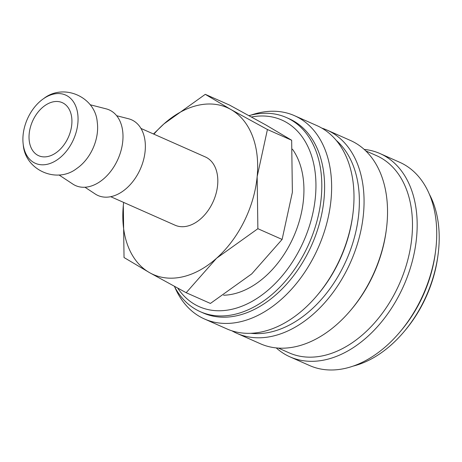 <?xml version="1.0" encoding="UTF-8"?>
<svg xmlns="http://www.w3.org/2000/svg" width="462" height="462" viewBox="0 0 462 462"><rect width="100%" height="100%" fill="white"/><g stroke="black" fill="none" stroke-linecap="round" stroke-linejoin="round"><path stroke-width="0.69" d="M174.388 286.359A106.191 71.777 -66.1 0 0 200.341 311.706A106.191 71.777 -66.1 0 0 233.72 314.57A106.191 71.777 -66.1 0 0 317.013 220.923A106.191 71.777 -66.1 0 0 286.353 117.515A106.191 71.777 -66.1 0 0 252.968 114.657A106.191 71.777 -66.1 0 0 249.047 115.627M177.76 288.184A102.044 68.971 -66.1 0 0 231.3 309.424A102.044 68.971 -66.1 0 0 315.269 198.36A102.044 68.971 -66.1 0 0 251.513 116.978M200.341 311.706L203.136 312.947A106.191 71.777 -66.1 0 0 236.515 315.806A106.191 71.777 -66.1 0 0 319.808 222.164A106.191 71.777 -66.1 0 0 289.148 118.757L286.353 117.515M174.752 287.046A111.169 75.139 -66.1 0 0 204.47 318.982A111.169 75.139 -66.1 0 0 239.42 321.979A111.169 75.139 -66.1 0 0 326.611 223.943A111.169 75.139 -66.1 0 0 294.519 115.691A111.169 75.139 -66.1 0 0 259.569 112.693A111.169 75.139 -66.1 0 0 250.895 115.142M204.47 318.982L226.836 328.886A111.169 75.139 -66.1 0 0 261.781 331.883A111.169 75.139 -66.1 0 0 316.92 295.668A111.169 75.139 -66.1 0 0 352.812 214.634A111.169 75.139 -66.1 0 0 316.88 125.595L294.519 115.691M250.774 333.298A107.854 72.898 -66.1 0 0 269.906 332.224A107.854 72.898 -66.1 0 0 351.23 247.794A107.854 72.898 -66.1 0 0 336.232 140.361M231.988 330.844A111.169 75.139 -66.1 0 0 236.896 333.345A111.169 75.139 -66.1 0 0 271.847 336.342A111.169 75.139 -66.1 0 0 359.038 238.305A111.169 75.139 -66.1 0 0 326.946 130.053A111.169 75.139 -66.1 0 0 321.789 128.095M236.896 333.345L260.377 343.745A111.169 75.139 -66.1 0 0 295.322 346.737A111.169 75.139 -66.1 0 0 350.462 310.522A111.169 75.139 -66.1 0 0 386.353 229.493A111.169 75.139 -66.1 0 0 350.421 140.454L326.946 130.053M278.384 348.088L289.114 352.847A107.854 72.898 -66.1 0 0 323.019 355.752A107.854 72.898 -66.1 0 0 407.611 260.643A107.854 72.898 -66.1 0 0 376.472 155.619L365.742 150.866M276.253 347.915A111.169 75.139 -66.1 0 0 290.003 356.866A111.169 75.139 -66.1 0 0 324.953 359.863A111.169 75.139 -66.1 0 0 412.144 261.833A111.169 75.139 -66.1 0 0 380.053 153.575A111.169 75.139 -66.1 0 0 364.177 149.405M290.003 356.866L309.575 365.534A111.169 75.139 -66.1 0 0 344.519 368.532A111.169 75.139 -66.1 0 0 399.659 332.317A111.169 75.139 -66.1 0 0 435.551 251.282A111.169 75.139 -66.1 0 0 399.618 162.243L380.053 153.575M110.718 196.697L175.115 225.225A37.335 25.237 -66.1 0 0 186.856 226.23A37.335 25.237 -66.1 0 0 216.135 193.307A37.335 25.237 -66.1 0 0 205.359 156.953L140.956 128.43M23.273 144.849C25.081 170.108 56.797 184.159 76.721 168.526A37.335 25.237 -66.1 0 0 97.418 131.953A37.335 25.237 -66.1 0 0 97.251 122.182C95.438 96.922 63.721 82.871 43.798 98.504A37.335 25.237 -66.1 0 0 23.1 135.077A37.335 25.237 -66.1 0 0 23.273 144.849A37.335 25.237 -66.1 0 0 51.068 163.109A37.335 25.237 -66.1 0 0 77.853 123.285A37.335 25.237 -66.1 0 0 53.858 94.04A37.335 25.237 -66.1 0 0 43.798 98.504M58.997 174.954L72.857 184.095A41.407 27.986 -66.1 0 0 88.652 186.729A41.407 27.986 -66.1 0 0 121.679 147.99A41.407 27.986 -66.1 0 0 106.185 108.859L90.102 104.735M84.968 187.237L95.224 194A41.407 27.986 -66.1 0 0 111.013 196.633A41.407 27.986 -66.1 0 0 144.04 157.894A41.407 27.986 -66.1 0 0 128.546 118.763L116.643 115.714M205.278 94.335L229.516 105.07L266.077 125.092L291.661 140.246L292.377 192.273L282.109 239.437L251.755 273.874L210.412 303.442L186.18 292.712L149.613 272.684L124.035 257.53L123.319 205.503L123.637 202.42A91.262 61.683 -66.1 0 0 123.319 205.503A91.262 61.683 -66.1 0 0 149.613 272.684A91.262 61.683 -66.1 0 0 181.964 276.986A91.262 61.683 -66.1 0 0 216.534 258.275A91.262 61.683 -66.1 0 0 257.155 176.675A91.262 61.683 -66.1 0 0 230.861 109.488L205.278 94.335L163.941 123.903A91.262 61.683 -66.1 0 0 153.892 134.159M186.18 292.712L216.534 258.275L257.877 228.702L257.155 176.675L267.423 129.516L230.861 109.488A91.262 61.683 -66.1 0 0 198.51 105.192A91.262 61.683 -66.1 0 0 163.941 123.903L153.488 133.98M292.463 149.22A85.782 57.981 113.9 0 1 294.872 233.795A85.782 57.981 113.9 0 1 232.779 294.121A85.782 57.981 113.9 0 1 223.573 295.235M47.846 156.514A29.037 19.629 113.9 0 1 38.716 155.734A29.037 19.629 113.9 0 1 30.336 127.454A29.037 19.629 113.9 0 1 53.107 101.854A29.037 19.629 113.9 0 1 62.237 102.633A29.037 19.629 113.9 0 1 70.617 130.908A29.037 19.629 113.9 0 1 47.846 156.514M282.109 239.437L257.877 228.702M291.661 140.246L267.423 129.516M353.199 366.089A106.191 71.777 -66.1 0 0 403.788 331.976A106.191 71.777 -66.1 0 0 438.074 254.574A106.191 71.777 -66.1 0 0 429.342 194.179M403.788 331.976L404.903 330.659A102.044 68.971 -66.1 0 0 437.849 256.277L438.074 254.574M399.659 332.317L400.993 330.734A106.191 71.777 -66.1 0 0 435.279 253.332L435.551 251.282M350.462 310.522L351.357 309.471A107.854 72.898 -66.1 0 0 386.174 230.861L386.353 229.493M316.92 295.668L317.81 294.617A107.854 72.898 -66.1 0 0 352.633 216.002L352.812 214.634"/></g></svg>
